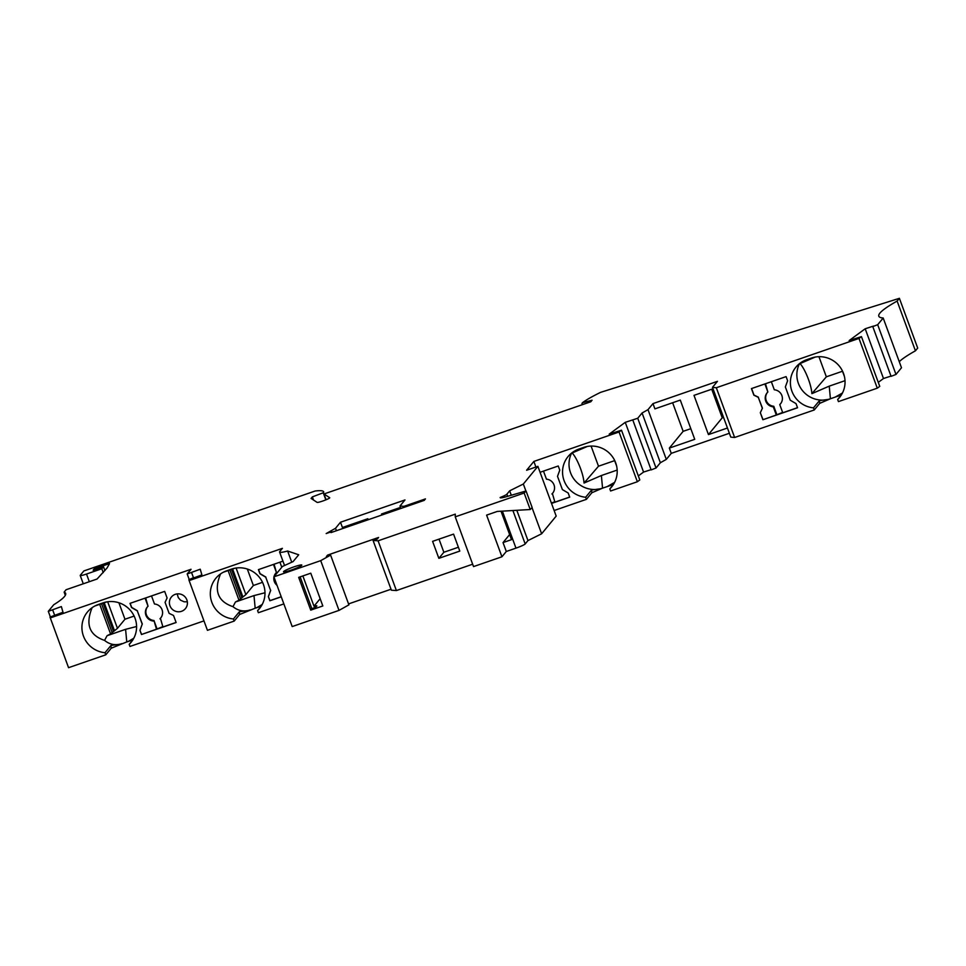 <?xml version="1.0" encoding="UTF-8"?>
<svg xmlns="http://www.w3.org/2000/svg" width="966" height="966" viewBox="0 0 966 966"><rect width="100%" height="100%" fill="white"/><g stroke="black" fill="none" stroke-linecap="round" stroke-linejoin="round"><path stroke-width="1.45" d="M404.174 507.307L403.836 506.377L400.009 505.991L404.971 499.953L340.491 522.244L335.528 528.281L336.434 530.72M360.149 521.374L360.523 522.401M340.491 522.244L342.423 527.496L367.817 518.73L368.191 519.744M189.239 579.552L187.187 573.973L191.522 572.415L193.562 577.958L191.594 572.657M899.261 361.707A130.036 13.995 159.8 0 1 915.43 350.815L897.124 301.078A130.036 13.995 159.8 0 0 878.806 316.184A130.036 13.995 159.8 0 0 883.19 318.007L901.495 367.756L895.989 374.446L891.087 376.342L872.781 326.593L873.481 326.085L865.198 328.766L883.492 378.515L878.263 382.355M291.744 562.224L287.626 551.018A22.109 2.379 -20.2 0 1 279.585 552.033A22.109 2.379 -20.2 0 1 279.778 551.501L282.386 548.35L189.131 580.578L188.877 579.709L193.103 577.849M591.603 490.004L591.844 492.757L586.41 499.35L585.638 497.249L591.603 490.004L600.417 488.784A25.14 24.585 39.5 0 1 571.703 452.982M585.638 497.249A25.14 24.585 39.5 0 1 578.827 449.093L583.657 447.415A25.14 24.585 39.5 0 1 609.824 488.881L610.597 490.994L637.355 481.744L619.049 431.995L621.5 430.196L639.806 479.933L637.355 481.744M281.251 596.831L269.876 600.767L268.355 596.638L270.601 590.419L265.735 577.185L270.601 590.419M282.941 561.149L258.417 569.626L259.939 573.756L265.735 577.185M264.986 592.774L253.998 595.587L255.169 608.206L239.616 614.485L234.195 621.078L207.436 630.327L189.131 580.578M234.195 621.078L233.422 618.977L239.375 611.732L248.19 610.512A25.14 24.585 -140.5 0 0 250.327 609.872C243.903 611.961 238.119 610.886 232.975 606.66L235.463 601.987L253.998 595.587M283.859 603.907L258.369 612.722L257.596 610.621A25.14 24.585 -140.5 0 0 231.442 569.143L226.599 570.821A25.14 24.585 -140.5 0 0 233.422 618.977M716.313 387.74L734.619 437.489L730.791 437.103L712.485 387.354L716.313 387.74L858.991 338.426L861.443 336.627L849.15 340.563L865.198 328.766M660.37 462.738L666.311 459.381L648.005 409.644L642.076 413.001L660.37 462.738L656.047 468.003L637.741 418.254L625.256 422.335L643.561 472.072L638.321 475.924M625.256 422.335L609.208 434.132L621.5 430.196M712.485 387.354L717.46 381.329L652.98 403.607L654.912 408.872L680.293 400.093L694.735 439.325L669.341 448.091L671.273 453.356L729.378 433.275M727.446 428.01L708.44 434.591L693.999 395.36L713.017 388.779M54.676 615.318L52.635 609.775L61.353 606.576L63.007 612.263L49.99 617.069L68.55 667.687L105.789 654.815L105.016 652.714L110.969 645.469L119.784 644.25A25.14 24.585 -140.5 0 0 121.921 643.622C115.497 645.699 109.713 644.624 104.569 640.398L107.057 635.725L125.592 629.325L126.763 641.943L111.211 648.222L105.789 654.815M569.674 497.055L554.907 502.151L552.371 493.433A8.67 8.477 -140.5 0 0 552.878 492.926M551.912 494A8.67 8.477 -140.5 0 0 546.454 479.172L543.484 471.106M193.176 578.103L201.894 574.903L200.228 569.216L191.522 572.415M642.076 413.001L637.741 418.254M326.11 499.76L323.972 493.976L590.769 401.771L592.037 400.226L582.486 402.725A82.364 8.863 -20.2 0 1 600.586 392.353L899.394 298.313L917.7 348.062L915.43 350.815M899.394 298.313L897.124 301.078M666.311 459.381L671.273 453.356M672.626 402.737L683.143 431.331L669.341 448.091M648.005 409.644L652.98 403.607M656.047 468.003L651.144 469.911L632.851 420.162M790.236 400.19L796.032 403.619L797.554 407.761L762.899 419.739L760.302 412.687L762.343 408.34L758.286 397.328L753.878 395.203L751.439 388.598L786.095 376.619L787.616 380.749L785.358 386.955L790.236 400.19M858.991 338.426L877.285 388.175L838.44 401.602L837.667 399.501A25.14 24.585 39.5 0 0 811.512 358.036L806.67 359.702A25.14 24.585 39.5 0 0 813.493 407.857L814.266 409.958L734.619 437.489M400.009 505.991L400.914 508.442M50.353 616.912L48.3 611.333L52.635 609.775M54.664 615.318L52.707 610.017M65.314 595.334L64.13 592.11A130.036 13.995 159.8 0 1 65.64 593.39A130.036 13.995 159.8 0 1 53.734 604.74L48.3 611.333M581.955 403.365L582.438 404.645M335.528 528.281L326.182 533.57L331.821 531.614L331.012 532.592L424.231 500.376L425.451 498.903L403.836 506.377M313.503 500.014L312.356 496.886L311.076 498.432L317.114 502.38A6.931 0.749 159.8 0 0 324.552 500.364A6.074 0.652 159.8 0 0 329.744 497.756A6.074 0.652 159.8 0 0 329.708 497.719L323.972 493.976M312.356 496.886L323.236 492.781L325.844 499.869M323.755 492.141L323.695 491.863A82.364 8.863 159.8 0 1 323.755 492.141L323.236 492.781M103.241 572.621L101.816 568.745L86.505 574.045A7.8 0.845 159.8 0 1 80.214 575.47A7.8 0.845 159.8 0 1 80.287 575.289L83.861 570.942L315.121 491.018A82.364 8.863 159.8 0 1 323.695 491.863M587.304 446.461L572.138 452.994C576.279 456.966 583.319 472.628 584.056 483.036L601.383 475.526L617.177 470.068M64.13 592.11L66.086 589.731L97.083 579.02L107.105 567.923L109.532 563.564L94.221 568.865L94.571 569.795M584.056 483.036L598.497 466.216L591.083 446.075M598.497 466.216L614.63 460.637M540.066 472.289L558.251 465.998L559.773 470.14L557.515 476.347L562.381 489.581L568.189 493.01L569.711 497.14L551.526 503.431M551.357 502.984L554.774 501.801M614.304 459.731L616.61 465.998M877.285 388.175L879.748 386.376L861.443 336.627M165.065 602.349L167.094 598.002L164.667 591.385L130.012 603.364L131.533 607.493L137.329 610.923L142.207 624.157L139.949 630.375L141.471 634.505L176.126 622.527L173.53 615.475L169.122 613.362L165.065 602.349M169.944 605.742A9.105 8.899 -140.5 0 0 185.436 608.604A9.105 8.899 -140.5 0 0 179.869 593.993A9.105 8.899 -140.5 0 0 169.944 605.742M203.959 620.884L129.963 646.459L129.19 644.358A25.14 24.585 -140.5 0 0 103.036 602.881L98.194 604.559A25.14 24.585 -140.5 0 0 105.016 652.714M187.187 573.973L191.051 569.276L50.244 617.938M381.896 515.011L381.522 513.997L400.528 507.416M651.06 469.657L643.561 472.072M895.989 374.446L877.683 324.697L872.781 326.593M890.99 376.088L883.492 378.515M877.683 324.697L883.19 318.007M257.596 610.621L261.11 606.346M262.184 604.511L257.234 607.385A25.14 24.585 -140.5 0 0 262.293 604.305M261.158 606.286L255.169 608.206A25.14 24.585 -140.5 0 0 257.234 607.385A17.34 16.953 -140.5 0 0 257.246 607.481M281.215 596.746L269.985 600.623L268.355 596.638M277.025 585.348A8.67 8.477 39.5 0 1 273.958 576.992M274.018 576.666A8.67 8.477 39.5 0 1 276.445 572.488L273.475 564.422M258.562 569.578L260.047 573.623L265.855 577.052M270.721 590.286L268.463 596.493M516.822 510.302L527.967 540.574L541.636 533.775L556.187 516.098L537.881 466.349L523.331 484.026L509.662 490.825L511.292 495.268M535.913 467.037L533.86 461.434L526.603 470.249L537.881 466.349M281.782 567.247L279.923 562.188M399.236 507.862L399.61 508.889M276.457 583.79A8.67 8.477 39.5 0 1 274.259 577.837M274.489 576.11A8.67 8.477 39.5 0 1 275.938 573.007M274.066 564.216L276.445 572.488M586.41 499.35L554.134 510.507M533.86 461.434L619.049 431.995M228.097 570.58L238.976 600.164L245.859 594.609L253.37 585.493L262.511 582.329M238.976 600.164L235.463 601.987M223.291 572.246L234.931 568.225M232.975 606.66C217.809 601.54 213.667 590.624 220.538 573.925M240.389 598.449L229.908 569.952M245.859 594.609L236.078 568.032M253.37 585.493L247.308 569.034M231.502 569.409L241.898 597.664M242.768 596.614L232.613 569.022M239.616 614.485L239.375 611.732M129.19 644.358L132.704 640.084M133.779 638.248L128.828 641.122A25.14 24.585 -140.5 0 0 133.888 638.043M132.753 640.023L126.763 641.943A25.14 24.585 -140.5 0 0 128.828 641.122A17.34 16.953 -140.5 0 0 128.84 641.219M176.09 622.442L162.94 626.982L160.404 618.264A8.67 8.477 39.5 0 0 160.911 617.757M147.532 606.745A8.67 8.477 39.5 0 0 153.956 620.498L156.492 629.216L162.807 626.632M156.492 629.216L141.471 634.505M141.579 634.36L139.949 630.375M142.207 624.157L140.058 630.23M142.316 624.024L137.329 610.923M130.156 603.315L131.642 607.36L137.45 610.79M153.956 620.498L156.951 628.649M145.661 597.954L148.04 606.225L145.069 598.159M159.945 618.832A8.67 8.477 39.5 0 0 154.488 604.004L151.517 595.925M153.497 621.053A8.67 8.477 39.5 0 1 148.04 606.225M177.189 593.897L178.275 597.568L180.473 600.14L184.095 601.794L187.356 601.818M136.58 626.511L125.592 629.325M99.691 604.318L110.571 633.901L117.454 628.347L124.964 619.23L134.105 616.067M110.571 633.901L107.057 635.725M94.885 605.984L106.526 601.963M104.569 640.398C89.403 635.278 85.262 624.374 92.132 607.662M111.984 632.187L101.502 603.69M117.454 628.347L107.673 601.77M124.964 619.23L118.903 602.772M103.096 603.146L113.493 631.402M114.362 630.351L104.207 602.76M111.211 648.222L110.969 645.469M842.485 371.246L826.341 376.825L811.899 393.645L829.239 386.134L830.41 398.765L837.329 396.362A17.34 16.953 39.5 0 1 837.317 396.265A25.14 24.585 39.5 0 1 835.24 397.086L842.473 392.981M837.317 396.265L842.255 393.391M837.329 396.362L841.229 395.166M771.339 381.715L774.309 389.781A8.67 8.477 -140.5 0 1 779.755 404.609L782.762 412.772L797.518 407.664M782.629 412.41L776.314 414.994L773.307 406.843L773.778 406.275L776.773 414.438M762.899 419.739L776.314 414.994M760.302 412.687L763.007 419.594M762.343 408.34L760.423 412.542M758.286 397.328L762.452 408.195M751.584 388.537L753.987 395.07L758.407 397.183M764.891 383.949L767.861 392.015A8.67 8.477 -140.5 0 0 773.307 406.843M765.483 383.744L767.861 392.015M767.354 392.522A8.67 8.477 -140.5 0 0 773.778 406.275M779.755 404.609L780.226 404.054A8.67 8.477 -140.5 0 0 780.721 403.534M841.181 395.227L837.667 399.501M815.159 357.082L799.993 363.614C804.135 367.575 811.162 383.248 811.899 393.645M844.465 376.619L842.159 370.352M828.321 399.477A17.34 16.953 39.5 0 0 828.26 399.393L819.446 400.624L819.699 403.365L830.41 398.765A25.14 24.585 39.5 0 1 799.546 363.602M813.493 407.857L819.446 400.624M814.266 409.958L819.699 403.365M829.239 386.134L845.021 380.676M818.939 356.683L826.341 376.825M711.725 389.238L722.242 417.819L723.534 417.372M722.242 417.819L708.44 434.591M683.143 431.331L690.823 428.675M591.844 492.757L602.555 488.144A25.14 24.585 39.5 0 1 600.417 488.784A17.34 16.953 39.5 0 1 600.466 488.868M609.824 488.881L613.338 484.618M614.412 482.783L609.461 485.656A25.14 24.585 39.5 0 1 607.397 486.478L614.63 482.372M601.383 475.526L602.555 488.144L613.374 484.546M94.221 568.865L93.147 570.169A7.8 0.845 159.8 0 1 93.883 570.025L103.495 566.704L104.92 570.58M101.816 568.745L103.495 566.704M339.018 610.391L320.712 560.642L330.601 555.112L348.907 604.861L339.018 610.391L292.191 626.572L273.897 576.835L282.434 566.462L293.084 561.608L298.699 554.786L287.626 551.018M541.636 533.775L532.024 507.645M525.902 490.994L523.331 484.026M530.225 509.529L524.152 493.022L526.047 490.957L532.145 507.524L530.225 509.529L497.261 511.437L486.61 515.12L501.934 556.778L506.305 551.477L515.977 548.133A8.67 0.93 159.8 0 0 525.19 543.943L527.967 540.574M507.669 496.319L506.884 494.194L509.662 490.825M332.05 532.242L331.821 531.614M501.934 556.778L473.533 566.595L455.24 516.846L524.152 493.022M472.664 564.204L396.398 590.564L378.092 540.815L373.069 540.441L391.375 590.19L396.398 590.564M348.557 603.907L391.025 589.236M501.028 511.219L511.497 539.656L503.032 542.578L509.625 534.572M506.305 551.477L503.032 542.578M506.884 494.194A8.67 0.93 159.8 0 1 500.171 497.478L500.291 497.792M310.774 573.2L298.687 577.378L310.738 610.138L322.825 605.96L310.774 573.2M273.897 576.835L320.712 560.642M302.865 575.941L313.986 606.189A9.757 1.051 159.8 0 1 316.848 605.911A9.757 1.051 159.8 0 1 316.763 606.153A9.757 1.051 159.8 0 1 311.873 608.761L310.738 610.138M283.593 571.57A9.757 1.051 159.8 0 1 293.133 567.151A9.757 1.051 159.8 0 1 301.815 565.074A9.757 1.051 159.8 0 1 301.73 565.303A9.757 1.051 159.8 0 1 292.191 569.723A9.757 1.051 159.8 0 1 283.509 571.8A9.757 1.051 159.8 0 1 283.593 571.57M300.136 576.871L311.873 608.761M320.157 598.703L313.986 606.189M330.601 555.112L326.351 556.585L327.583 555.088L327.933 556.042M327.583 555.088L378.563 537.47L377.332 538.968L373.069 540.441M438.854 558.336L459.804 551.091L453.561 534.113L432.599 541.358L438.854 558.336L443.853 552.274L439.011 539.137M455.24 516.846L455.3 514.141L378.092 540.815M458.391 547.239L443.853 552.274M500.171 497.478A13.922 1.497 159.8 0 0 500.147 497.671A13.922 1.497 159.8 0 0 506.389 496.693L526.047 490.957M86.505 574.045L89.319 581.701M525.19 543.943L512.898 510.531M502.368 511.147L515.977 548.133M284.547 565.496L279.585 552.033M80.214 575.47L83.281 583.79"/></g></svg>
